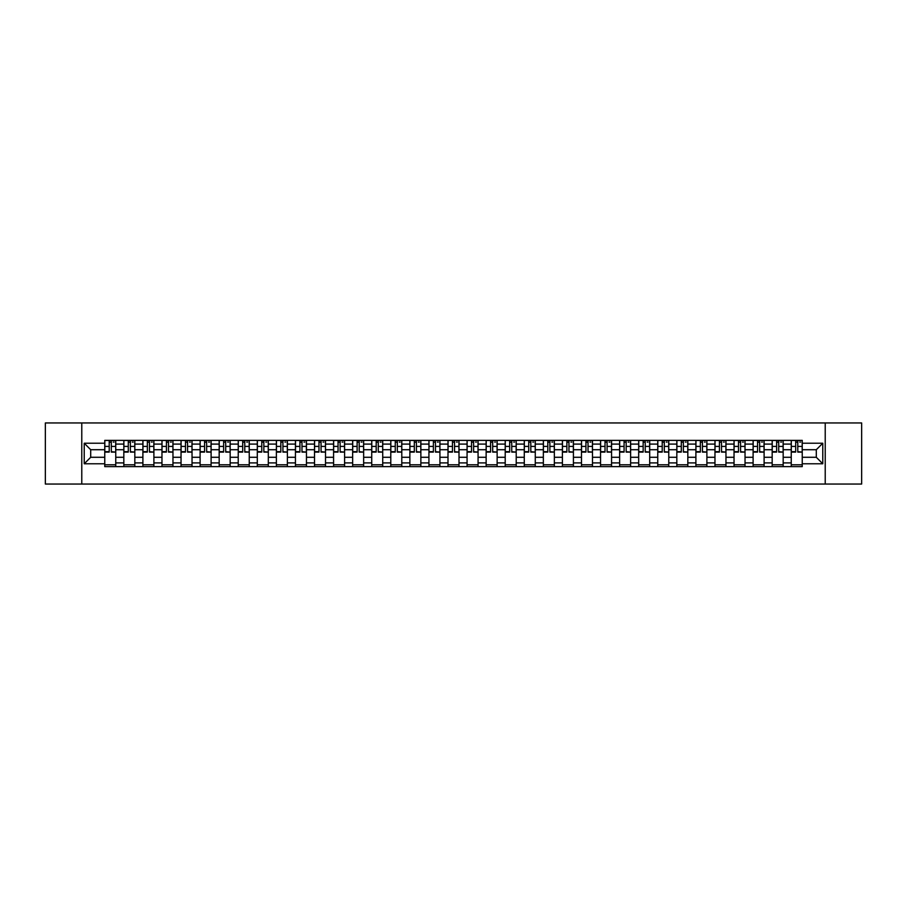 <?xml version="1.0" encoding="UTF-8"?>
<svg xmlns="http://www.w3.org/2000/svg" width="907" height="907" viewBox="0 0 907 907"><rect width="100%" height="100%" fill="white"/><g stroke="black" fill="none" stroke-linecap="round" stroke-linejoin="round"><path stroke-width="1.36" d="M825.223 484.055L861.65 484.055L861.65 422.945L45.35 422.945L45.35 484.055L825.223 484.055L825.223 422.945M123.828 466.64L123.828 444.09L115.756 444.09L115.756 466.64M115.756 444.09L115.756 440.36M123.828 444.09L123.828 440.36M134.826 440.36L134.826 466.64M142.898 466.64L142.898 440.36M153.895 440.36L153.895 466.64M161.968 466.64L161.968 440.36M172.965 440.36L172.965 466.64M181.037 466.64L181.037 440.36M192.035 440.36L192.035 466.64M200.107 466.64L200.107 440.36M211.104 440.36L211.104 466.64M219.177 466.64L219.177 440.36M230.174 440.36L230.174 466.64M238.235 466.64L238.235 440.36M249.244 440.36L249.244 466.64M257.305 466.64L257.305 440.36M268.313 440.36L268.313 466.64M276.374 466.64L276.374 440.36M287.383 440.36L287.383 466.64M295.444 466.64L295.444 440.36M306.453 440.36L306.453 466.64M314.514 466.64L314.514 440.36M325.522 440.36L325.522 466.64M333.583 466.64L333.583 440.36M344.592 440.36L344.592 466.64M352.653 466.64L352.653 440.36M363.65 440.36L363.65 466.64M371.723 466.64L371.723 440.36M382.72 440.36L382.72 466.64M390.792 466.64L390.792 440.36M401.79 440.36L401.79 466.64M409.862 466.64L409.862 440.36M420.859 440.36L420.859 466.64M428.932 466.64L428.932 440.36M439.929 440.36L439.929 466.64M448.001 466.64L448.001 440.36M458.999 440.36L458.999 466.64M467.071 466.64L467.071 440.36M478.068 440.36L478.068 466.64M486.141 466.64L486.141 440.36M497.138 440.36L497.138 466.64M505.21 466.64L505.21 440.36M516.208 440.36L516.208 466.64M524.28 466.64L524.28 440.36M535.277 440.36L535.277 466.64M543.35 466.64L543.35 440.36M554.347 440.36L554.347 466.64M562.408 466.64L562.408 440.36M573.417 440.36L573.417 466.64M581.478 466.64L581.478 440.36M592.486 440.36L592.486 466.64M600.547 466.64L600.547 440.36M611.556 440.36L611.556 466.64M619.617 466.64L619.617 440.36M630.626 440.36L630.626 466.64M638.687 466.64L638.687 440.36M649.695 440.36L649.695 466.64M657.756 466.64L657.756 440.36M668.765 440.36L668.765 466.64M676.826 466.64L676.826 440.36M687.823 440.36L687.823 466.64M695.896 466.64L695.896 440.36M706.893 440.36L706.893 466.64M714.965 466.64L714.965 440.36M725.963 440.36L725.963 466.64M734.035 466.64L734.035 440.36M745.032 440.36L745.032 466.64M753.105 466.64L753.105 440.36M764.102 440.36L764.102 466.64M772.174 466.64L772.174 440.36M783.172 440.36L783.172 466.64M791.244 466.64L791.244 440.36M791.244 457.287L783.172 457.287M772.174 457.287L764.102 457.287M753.105 457.287L745.032 457.287M734.035 457.287L725.963 457.287M714.965 457.287L706.893 457.287M695.896 457.287L687.823 457.287M676.826 457.287L668.765 457.287M657.756 457.287L649.695 457.287M638.687 457.287L630.626 457.287M619.617 457.287L611.556 457.287M600.547 457.287L592.486 457.287M581.478 457.287L573.417 457.287M562.408 457.287L554.347 457.287M543.35 457.287L535.277 457.287M524.28 457.287L516.208 457.287M505.21 457.287L497.138 457.287M486.141 457.287L478.068 457.287M467.071 457.287L458.999 457.287M448.001 457.287L439.929 457.287M428.932 457.287L420.859 457.287M409.862 457.287L401.79 457.287M390.792 457.287L382.72 457.287M371.723 457.287L363.65 457.287M352.653 457.287L344.592 457.287M333.583 457.287L325.522 457.287M314.514 457.287L306.453 457.287M295.444 457.287L287.383 457.287M276.374 457.287L268.313 457.287M257.305 457.287L249.244 457.287M238.235 457.287L230.174 457.287M219.177 457.287L211.104 457.287M200.107 457.287L192.035 457.287M181.037 457.287L172.965 457.287M161.968 457.287L153.895 457.287M142.898 457.287L134.826 457.287M123.828 457.287L115.756 457.287M791.244 449.713L783.172 449.713M772.174 449.713L764.102 449.713M753.105 449.713L745.032 449.713M734.035 449.713L725.963 449.713M714.965 449.713L706.893 449.713M695.896 449.713L687.823 449.713M676.826 449.713L668.765 449.713M657.756 449.713L649.695 449.713M638.687 449.713L630.626 449.713M619.617 449.713L611.556 449.713M600.547 449.713L592.486 449.713M581.478 449.713L573.417 449.713M562.408 449.713L554.347 449.713M543.35 449.713L535.277 449.713M524.28 449.713L516.208 449.713M505.21 449.713L497.138 449.713M486.141 449.713L478.068 449.713M467.071 449.713L458.999 449.713M448.001 449.713L439.929 449.713M428.932 449.713L420.859 449.713M409.862 449.713L401.79 449.713M390.792 449.713L382.72 449.713M371.723 449.713L363.65 449.713M352.653 449.713L344.592 449.713M333.583 449.713L325.522 449.713M314.514 449.713L306.453 449.713M295.444 449.713L287.383 449.713M276.374 449.713L268.313 449.713M257.305 449.713L249.244 449.713M238.235 449.713L230.174 449.713M219.177 449.713L211.104 449.713M200.107 449.713L192.035 449.713M181.037 449.713L172.965 449.713M161.968 449.713L153.895 449.713M142.898 449.713L134.826 449.713M123.828 449.713L115.756 449.713M90.7 457.287L104.759 457.287L104.759 449.713L90.7 449.713L90.7 457.287L84.226 463.772L84.226 443.228L104.759 443.228L104.759 449.713M802.242 449.713L802.242 457.287L816.3 457.287L816.3 449.713L802.242 449.713L802.242 440.36L104.759 440.36L104.759 443.228M802.242 443.228L822.774 443.228L822.774 463.772L802.242 463.772L802.242 457.287M104.759 457.287L104.759 466.64L802.242 466.64L802.242 463.772M104.759 463.772L84.226 463.772M81.777 484.055L81.777 422.945M115.756 464.803L104.759 464.803M109.214 442.197L111.3 442.197M134.826 464.803L123.828 464.803M128.284 442.197L130.37 442.197M153.895 464.803L142.898 464.803M147.353 442.197L149.44 442.197M172.965 464.803L161.968 464.803M166.423 442.197L168.509 442.197M192.035 464.803L181.037 464.803M185.493 442.197L187.568 442.197M211.104 464.803L200.107 464.803M204.563 442.197L206.637 442.197M230.174 464.803L219.177 464.803M223.632 442.197L225.707 442.197M249.244 464.803L238.235 464.803M242.702 442.197L244.777 442.197M268.313 464.803L257.305 464.803M261.772 442.197L263.846 442.197M287.383 464.803L276.374 464.803M280.841 442.197L282.916 442.197M306.453 464.803L295.444 464.803M299.911 442.197L301.986 442.197M325.522 464.803L314.514 464.803M318.981 442.197L321.055 442.197M344.592 464.803L333.583 464.803M338.05 442.197L340.125 442.197M363.65 464.803L352.653 464.803M357.12 442.197L359.195 442.197M382.72 464.803L371.723 464.803M376.19 442.197L378.264 442.197M401.79 464.803L390.792 464.803M395.259 442.197L397.334 442.197M420.859 464.803L409.862 464.803M414.318 442.197L416.404 442.197M439.929 464.803L428.932 464.803M433.387 442.197L435.473 442.197M458.999 464.803L448.001 464.803M452.457 442.197L454.543 442.197M478.068 464.803L467.071 464.803M471.527 442.197L473.613 442.197M497.138 464.803L486.141 464.803M490.596 442.197L492.682 442.197M516.208 464.803L505.21 464.803M509.666 442.197L511.741 442.197M535.277 464.803L524.28 464.803M528.736 442.197L530.81 442.197M554.347 464.803L543.35 464.803M547.805 442.197L549.88 442.197M573.417 464.803L562.408 464.803M566.875 442.197L568.95 442.197M592.486 464.803L581.478 464.803M585.945 442.197L588.019 442.197M611.556 464.803L600.547 464.803M605.014 442.197L607.089 442.197M630.626 464.803L619.617 464.803M624.084 442.197L626.159 442.197M649.695 464.803L638.687 464.803M643.154 442.197L645.228 442.197M668.765 464.803L657.756 464.803M662.223 442.197L664.298 442.197M687.823 464.803L676.826 464.803M681.293 442.197L683.368 442.197M706.893 464.803L695.896 464.803M700.363 442.197L702.437 442.197M725.963 464.803L714.965 464.803M719.432 442.197L721.507 442.197M745.032 464.803L734.035 464.803M738.491 442.197L740.577 442.197M764.102 464.803L753.105 464.803M757.56 442.197L759.647 442.197M783.172 464.803L772.174 464.803M776.63 442.197L778.716 442.197M802.242 464.803L791.244 464.803M795.7 442.197L797.786 442.197M84.226 443.228L90.7 449.713M816.3 457.287L822.774 463.772M816.3 449.713L822.774 443.228M111.3 451.675L115.699 452.094L111.3 452.094L111.3 440.485L115.699 440.485L113.25 440.485M115.699 451.675L115.699 440.485M109.214 442.072L111.3 442.072M113.25 442.072L114.112 442.072M107.264 440.485L104.815 440.485L104.815 452.094L109.214 452.094L109.214 440.485L107.445 440.485M104.815 440.485L113.069 440.485M130.37 451.675L134.769 452.094L130.37 452.094L130.37 440.485L134.769 440.485L132.32 440.485M134.769 451.675L134.769 440.485M128.284 442.072L130.37 442.072M132.32 442.072L133.182 442.072M126.334 440.485L123.885 440.485L123.885 452.094L128.284 452.094L128.284 440.485L126.515 440.485M123.885 440.485L132.139 440.485M149.44 451.675L153.839 452.094L149.44 452.094L149.44 440.485L153.839 440.485L151.39 440.485M153.839 451.675L153.839 440.485M147.353 442.072L149.44 442.072M151.39 442.072L152.251 442.072M145.403 440.485L142.955 440.485L142.955 452.094L147.353 452.094L147.353 440.485L145.585 440.485M142.955 440.485L151.208 440.485M168.509 451.675L172.908 452.094L168.509 452.094L168.509 440.485L172.908 440.485L170.459 440.485M172.908 451.675L172.908 440.485M166.423 442.072L168.509 442.072M170.459 442.072L171.321 442.072M164.473 440.485L162.024 440.485L162.024 452.094L166.423 452.094L166.423 440.485L164.655 440.485M162.024 440.485L170.278 440.485M187.568 451.675L191.978 452.094L187.568 452.094L187.568 440.485L191.978 440.485L189.529 440.485M191.978 451.675L191.978 440.485M185.493 442.072L187.568 442.072M189.529 442.072L190.379 442.072M183.543 440.485L181.094 440.485L181.094 452.094L185.493 452.094L185.493 440.485L183.724 440.485M181.094 440.485L189.348 440.485M206.637 451.675L211.048 452.094L206.637 452.094L206.637 440.485L211.048 440.485L208.599 440.485M211.048 451.675L211.048 440.485M204.563 442.072L206.637 442.072M208.599 442.072L209.449 442.072M202.612 440.485L200.164 440.485L200.164 452.094L204.563 452.094L204.563 440.485L202.794 440.485M200.164 440.485L208.417 440.485M225.707 451.675L230.106 452.094L225.707 452.094L225.707 440.485L230.106 440.485L227.668 440.485M230.106 451.675L230.106 440.485M223.632 442.072L225.707 442.072M227.668 442.072L228.519 442.072M221.682 440.485L219.233 440.485L219.233 452.094L223.632 452.094L223.632 440.485L221.864 440.485M219.233 440.485L227.487 440.485M244.777 451.675L249.176 452.094L244.777 452.094L244.777 440.485L249.176 440.485L246.738 440.485M249.176 451.675L249.176 440.485M242.702 442.072L244.777 442.072M246.738 442.072L247.588 442.072M240.752 440.485L238.303 440.485L238.303 452.094L242.702 452.094L242.702 440.485L240.933 440.485M238.303 440.485L246.557 440.485M263.846 451.675L268.245 452.094L263.846 452.094L263.846 440.485L268.245 440.485L265.808 440.485M268.245 451.675L268.245 440.485M261.772 442.072L263.846 442.072M265.808 442.072L266.658 442.072M259.81 440.485L257.373 440.485L257.373 452.094L261.772 452.094L261.772 440.485L260.003 440.485M257.373 440.485L265.626 440.485M282.916 451.675L287.315 452.094L282.916 452.094L282.916 440.485L287.315 440.485L284.877 440.485M287.315 451.675L287.315 440.485M280.841 442.072L282.916 442.072M284.877 442.072L285.728 442.072M278.88 440.485L276.442 440.485L276.442 452.094L280.841 452.094L280.841 440.485L279.073 440.485M276.442 440.485L284.696 440.485M301.986 451.675L306.385 452.094L301.986 452.094L301.986 440.485L306.385 440.485L303.947 440.485M306.385 451.675L306.385 440.485M299.911 442.072L301.986 442.072M303.947 442.072L304.797 442.072M297.95 440.485L295.512 440.485L295.512 452.094L299.911 452.094L299.911 440.485L298.131 440.485M295.512 440.485L303.754 440.485M321.055 451.675L325.454 452.094L321.055 452.094L321.055 440.485L325.454 440.485L323.017 440.485M325.454 451.675L325.454 440.485M318.981 442.072L321.055 442.072M323.017 442.072L323.867 442.072M317.019 440.485L314.582 440.485L314.582 452.094L318.981 452.094L318.981 440.485L317.201 440.485M314.582 440.485L322.824 440.485M340.125 451.675L344.524 452.094L340.125 452.094L340.125 440.485L344.524 440.485L342.086 440.485M344.524 451.675L344.524 440.485M338.05 442.072L340.125 442.072M342.086 442.072L342.937 442.072M336.089 440.485L333.651 440.485L333.651 452.094L338.05 452.094L338.05 440.485L336.27 440.485M333.651 440.485L341.894 440.485M359.195 451.675L363.594 452.094L359.195 452.094L359.195 440.485L363.594 440.485L361.145 440.485M363.594 451.675L363.594 440.485M357.12 442.072L359.195 442.072M361.145 442.072L362.006 442.072M355.159 440.485L352.721 440.485L352.721 452.094L357.12 452.094L357.12 440.485L355.34 440.485M352.721 440.485L360.963 440.485M378.264 451.675L382.663 452.094L378.264 452.094L378.264 440.485L382.663 440.485L380.214 440.485M382.663 451.675L382.663 440.485M376.19 442.072L378.264 442.072M380.214 442.072L381.076 442.072M374.228 440.485L371.779 440.485L371.779 452.094L376.19 452.094L376.19 440.485L374.41 440.485M371.779 440.485L380.033 440.485M397.334 451.675L401.733 452.094L397.334 452.094L397.334 440.485L401.733 440.485L399.284 440.485M401.733 451.675L401.733 440.485M395.259 442.072L397.334 442.072M399.284 442.072L400.146 442.072M393.298 440.485L390.849 440.485L390.849 452.094L395.259 452.094L395.259 440.485L393.479 440.485M390.849 440.485L399.103 440.485M416.404 451.675L420.803 452.094L416.404 452.094L416.404 440.485L420.803 440.485L418.354 440.485M420.803 451.675L420.803 440.485M414.318 442.072L416.404 442.072M418.354 442.072L419.215 442.072M412.368 440.485L409.919 440.485L409.919 452.094L414.318 452.094L414.318 440.485L412.549 440.485M409.919 440.485L418.172 440.485M435.473 451.675L439.872 452.094L435.473 452.094L435.473 440.485L439.872 440.485L437.423 440.485M439.872 451.675L439.872 440.485M433.387 442.072L435.473 442.072M437.423 442.072L438.285 442.072M431.437 440.485L428.988 440.485L428.988 452.094L433.387 452.094L433.387 440.485L431.619 440.485M428.988 440.485L437.242 440.485M454.543 451.675L458.942 452.094L454.543 452.094L454.543 440.485L458.942 440.485L456.493 440.485M458.942 451.675L458.942 440.485M452.457 442.072L454.543 442.072M456.493 442.072L457.355 442.072M450.507 440.485L448.058 440.485L448.058 452.094L452.457 452.094L452.457 440.485L450.688 440.485M448.058 440.485L456.312 440.485M473.613 451.675L478.012 452.094L473.613 452.094L473.613 440.485L478.012 440.485L475.563 440.485M478.012 451.675L478.012 440.485M471.527 442.072L473.613 442.072M475.563 442.072L476.424 442.072M469.577 440.485L467.128 440.485L467.128 452.094L471.527 452.094L471.527 440.485L469.758 440.485M467.128 440.485L475.381 440.485M492.682 451.675L497.081 452.094L492.682 452.094L492.682 440.485L497.081 440.485L494.632 440.485M497.081 451.675L497.081 440.485M490.596 442.072L492.682 442.072M494.632 442.072L495.494 442.072M488.646 440.485L486.197 440.485L486.197 452.094L490.596 452.094L490.596 440.485L488.828 440.485M486.197 440.485L494.451 440.485M511.741 451.675L516.151 452.094L511.741 452.094L511.741 440.485L516.151 440.485L513.702 440.485M516.151 451.675L516.151 440.485M509.666 442.072L511.741 442.072M513.702 442.072L514.552 442.072M507.716 440.485L505.267 440.485L505.267 452.094L509.666 452.094L509.666 440.485L507.897 440.485M505.267 440.485L513.521 440.485M530.81 451.675L535.221 452.094L530.81 452.094L530.81 440.485L535.221 440.485L532.772 440.485M535.221 451.675L535.221 440.485M528.736 442.072L530.81 442.072M532.772 442.072L533.622 442.072M526.786 440.485L524.337 440.485L524.337 452.094L528.736 452.094L528.736 440.485L526.967 440.485M524.337 440.485L532.59 440.485M549.88 451.675L554.279 452.094L549.88 452.094L549.88 440.485L554.279 440.485L551.841 440.485M554.279 451.675L554.279 440.485M547.805 442.072L549.88 442.072M551.841 442.072L552.692 442.072M545.855 440.485L543.406 440.485L543.406 452.094L547.805 452.094L547.805 440.485L546.037 440.485M543.406 440.485L551.66 440.485M568.95 451.675L573.349 452.094L568.95 452.094L568.95 440.485L573.349 440.485L570.911 440.485M573.349 451.675L573.349 440.485M566.875 442.072L568.95 442.072M570.911 442.072L571.761 442.072M564.914 440.485L562.476 440.485L562.476 452.094L566.875 452.094L566.875 440.485L565.106 440.485M562.476 440.485L570.73 440.485M588.019 451.675L592.418 452.094L588.019 452.094L588.019 440.485L592.418 440.485L589.981 440.485M592.418 451.675L592.418 440.485M585.945 442.072L588.019 442.072M589.981 442.072L590.831 442.072M583.983 440.485L581.546 440.485L581.546 452.094L585.945 452.094L585.945 440.485L584.176 440.485M581.546 440.485L589.799 440.485M607.089 451.675L611.488 452.094L607.089 452.094L607.089 440.485L611.488 440.485L609.051 440.485M611.488 451.675L611.488 440.485M605.014 442.072L607.089 442.072M609.051 442.072L609.901 442.072M603.053 440.485L600.615 440.485L600.615 452.094L605.014 452.094L605.014 440.485L603.246 440.485M600.615 440.485L608.869 440.485M626.159 451.675L630.558 452.094L626.159 452.094L626.159 440.485L630.558 440.485L628.12 440.485M630.558 451.675L630.558 440.485M624.084 442.072L626.159 442.072M628.12 442.072L628.97 442.072M622.123 440.485L619.685 440.485L619.685 452.094L624.084 452.094L624.084 440.485L622.304 440.485M619.685 440.485L627.927 440.485M645.228 451.675L649.627 452.094L645.228 452.094L645.228 440.485L649.627 440.485L647.19 440.485M649.627 451.675L649.627 440.485M643.154 442.072L645.228 442.072M647.19 442.072L648.04 442.072M641.192 440.485L638.755 440.485L638.755 452.094L643.154 452.094L643.154 440.485L641.374 440.485M638.755 440.485L646.997 440.485M664.298 451.675L668.697 452.094L664.298 452.094L664.298 440.485L668.697 440.485L666.248 440.485M668.697 451.675L668.697 440.485M662.223 442.072L664.298 442.072M666.248 442.072L667.11 442.072M660.262 440.485L657.824 440.485L657.824 452.094L662.223 452.094L662.223 440.485L660.443 440.485M657.824 440.485L666.067 440.485M683.368 451.675L687.767 452.094L683.368 452.094L683.368 440.485L687.767 440.485L685.318 440.485M687.767 451.675L687.767 440.485M681.293 442.072L683.368 442.072M685.318 442.072L686.18 442.072M679.332 440.485L676.894 440.485L676.894 452.094L681.293 452.094L681.293 440.485L679.513 440.485M676.894 440.485L685.136 440.485M702.437 451.675L706.836 452.094L702.437 452.094L702.437 440.485L706.836 440.485L704.388 440.485M706.836 451.675L706.836 440.485M700.363 442.072L702.437 442.072M704.388 442.072L705.249 442.072M698.401 440.485L695.952 440.485L695.952 452.094L700.363 452.094L700.363 440.485L698.583 440.485M695.952 440.485L704.206 440.485M721.507 451.675L725.906 452.094L721.507 452.094L721.507 440.485L725.906 440.485L723.457 440.485M725.906 451.675L725.906 440.485M719.432 442.072L721.507 442.072M723.457 442.072L724.319 442.072M717.471 440.485L715.022 440.485L715.022 452.094L719.432 452.094L719.432 440.485L717.652 440.485M715.022 440.485L723.276 440.485M740.577 451.675L744.976 452.094L740.577 452.094L740.577 440.485L744.976 440.485L742.527 440.485M744.976 451.675L744.976 440.485M738.491 442.072L740.577 442.072M742.527 442.072L743.389 442.072M736.541 440.485L734.092 440.485L734.092 452.094L738.491 452.094L738.491 440.485L736.722 440.485M734.092 440.485L742.345 440.485M759.647 451.675L764.045 452.094L759.647 452.094L759.647 440.485L764.045 440.485L761.597 440.485M764.045 451.675L764.045 440.485M757.56 442.072L759.647 442.072M761.597 442.072L762.458 442.072M755.61 440.485L753.161 440.485L753.161 452.094L757.56 452.094L757.56 440.485L755.792 440.485M753.161 440.485L761.415 440.485M778.716 451.675L783.115 452.094L778.716 452.094L778.716 440.485L783.115 440.485L780.666 440.485M783.115 451.675L783.115 440.485M776.63 442.072L778.716 442.072M780.666 442.072L781.528 442.072M774.68 440.485L772.231 440.485L772.231 452.094L776.63 452.094L776.63 440.485L774.861 440.485M772.231 440.485L780.485 440.485M797.786 451.675L802.185 452.094L797.786 452.094L797.786 440.485L802.185 440.485L799.736 440.485M802.185 451.675L802.185 440.485M795.7 442.072L797.786 442.072M799.736 442.072L800.598 442.072M793.75 440.485L791.301 440.485L791.301 452.094L795.7 452.094L795.7 440.485L793.931 440.485M791.301 440.485L799.555 440.485M772.174 444.09L764.102 444.09M753.105 444.09L745.032 444.09M734.035 444.09L725.963 444.09M714.965 444.09L706.893 444.09M695.896 444.09L687.823 444.09M676.826 444.09L668.765 444.09M657.756 444.09L649.695 444.09M638.687 444.09L630.626 444.09M619.617 444.09L611.556 444.09M600.547 444.09L592.486 444.09M581.478 444.09L573.417 444.09M562.408 444.09L554.347 444.09M543.35 444.09L535.277 444.09M524.28 444.09L516.208 444.09M505.21 444.09L497.138 444.09M486.141 444.09L478.068 444.09M467.071 444.09L458.999 444.09M448.001 444.09L439.929 444.09M428.932 444.09L420.859 444.09M409.862 444.09L401.79 444.09M390.792 444.09L382.72 444.09M371.723 444.09L363.65 444.09M352.653 444.09L344.592 444.09M333.583 444.09L325.522 444.09M314.514 444.09L306.453 444.09M295.444 444.09L287.383 444.09M276.374 444.09L268.313 444.09M257.305 444.09L249.244 444.09M238.235 444.09L230.174 444.09M219.177 444.09L211.104 444.09M200.107 444.09L192.035 444.09M181.037 444.09L172.965 444.09M161.968 444.09L153.895 444.09M142.898 444.09L134.826 444.09M791.244 444.09L783.172 444.09M772.174 462.91L764.102 462.91M753.105 462.91L745.032 462.91M734.035 462.91L725.963 462.91M714.965 462.91L706.893 462.91M695.896 462.91L687.823 462.91M676.826 462.91L668.765 462.91M657.756 462.91L649.695 462.91M638.687 462.91L630.626 462.91M619.617 462.91L611.556 462.91M600.547 462.91L592.486 462.91M581.478 462.91L573.417 462.91M562.408 462.91L554.347 462.91M543.35 462.91L535.277 462.91M524.28 462.91L516.208 462.91M505.21 462.91L497.138 462.91M486.141 462.91L478.068 462.91M467.071 462.91L458.999 462.91M448.001 462.91L439.929 462.91M428.932 462.91L420.859 462.91M409.862 462.91L401.79 462.91M390.792 462.91L382.72 462.91M371.723 462.91L363.65 462.91M352.653 462.91L344.592 462.91M333.583 462.91L325.522 462.91M314.514 462.91L306.453 462.91M295.444 462.91L287.383 462.91M276.374 462.91L268.313 462.91M257.305 462.91L249.244 462.91M238.235 462.91L230.174 462.91M219.177 462.91L211.104 462.91M200.107 462.91L192.035 462.91M181.037 462.91L172.965 462.91M161.968 462.91L153.895 462.91M142.898 462.91L134.826 462.91M123.828 462.91L115.756 462.91M791.244 462.91L783.172 462.91M111.3 446.414L115.699 446.414M104.815 451.675L109.214 451.675M104.815 446.414L109.214 446.414M130.37 446.414L134.769 446.414M123.885 451.675L128.284 451.675M123.885 446.414L128.284 446.414M149.44 446.414L153.839 446.414M142.955 451.675L147.353 451.675M142.955 446.414L147.353 446.414M168.509 446.414L172.908 446.414M162.024 451.675L166.423 451.675M162.024 446.414L166.423 446.414M187.568 446.414L191.978 446.414M181.094 451.675L185.493 451.675M181.094 446.414L185.493 446.414M206.637 446.414L211.048 446.414M200.164 451.675L204.563 451.675M200.164 446.414L204.563 446.414M225.707 446.414L230.106 446.414M219.233 451.675L223.632 451.675M219.233 446.414L223.632 446.414M244.777 446.414L249.176 446.414M238.303 451.675L242.702 451.675M238.303 446.414L242.702 446.414M263.846 446.414L268.245 446.414M257.373 451.675L261.772 451.675M257.373 446.414L261.772 446.414M282.916 446.414L287.315 446.414M276.442 451.675L280.841 451.675M276.442 446.414L280.841 446.414M301.986 446.414L306.385 446.414M295.512 451.675L299.911 451.675M295.512 446.414L299.911 446.414M321.055 446.414L325.454 446.414M314.582 451.675L318.981 451.675M314.582 446.414L318.981 446.414M340.125 446.414L344.524 446.414M333.651 451.675L338.05 451.675M333.651 446.414L338.05 446.414M359.195 446.414L363.594 446.414M352.721 451.675L357.12 451.675M352.721 446.414L357.12 446.414M378.264 446.414L382.663 446.414M371.779 451.675L376.19 451.675M371.779 446.414L376.19 446.414M397.334 446.414L401.733 446.414M390.849 451.675L395.259 451.675M390.849 446.414L395.259 446.414M416.404 446.414L420.803 446.414M409.919 451.675L414.318 451.675M409.919 446.414L414.318 446.414M435.473 446.414L439.872 446.414M428.988 451.675L433.387 451.675M428.988 446.414L433.387 446.414M454.543 446.414L458.942 446.414M448.058 451.675L452.457 451.675M448.058 446.414L452.457 446.414M473.613 446.414L478.012 446.414M467.128 451.675L471.527 451.675M467.128 446.414L471.527 446.414M492.682 446.414L497.081 446.414M486.197 451.675L490.596 451.675M486.197 446.414L490.596 446.414M511.741 446.414L516.151 446.414M505.267 451.675L509.666 451.675M505.267 446.414L509.666 446.414M530.81 446.414L535.221 446.414M524.337 451.675L528.736 451.675M524.337 446.414L528.736 446.414M549.88 446.414L554.279 446.414M543.406 451.675L547.805 451.675M543.406 446.414L547.805 446.414M568.95 446.414L573.349 446.414M562.476 451.675L566.875 451.675M562.476 446.414L566.875 446.414M588.019 446.414L592.418 446.414M581.546 451.675L585.945 451.675M581.546 446.414L585.945 446.414M607.089 446.414L611.488 446.414M600.615 451.675L605.014 451.675M600.615 446.414L605.014 446.414M626.159 446.414L630.558 446.414M619.685 451.675L624.084 451.675M619.685 446.414L624.084 446.414M645.228 446.414L649.627 446.414M638.755 451.675L643.154 451.675M638.755 446.414L643.154 446.414M664.298 446.414L668.697 446.414M657.824 451.675L662.223 451.675M657.824 446.414L662.223 446.414M683.368 446.414L687.767 446.414M676.894 451.675L681.293 451.675M676.894 446.414L681.293 446.414M702.437 446.414L706.836 446.414M695.952 451.675L700.363 451.675M695.952 446.414L700.363 446.414M721.507 446.414L725.906 446.414M715.022 451.675L719.432 451.675M715.022 446.414L719.432 446.414M740.577 446.414L744.976 446.414M734.092 451.675L738.491 451.675M734.092 446.414L738.491 446.414M759.647 446.414L764.045 446.414M753.161 451.675L757.56 451.675M753.161 446.414L757.56 446.414M778.716 446.414L783.115 446.414M772.231 451.675L776.63 451.675M772.231 446.414L776.63 446.414M797.786 446.414L802.185 446.414M791.301 451.675L795.7 451.675M791.301 446.414L795.7 446.414"/></g></svg>
